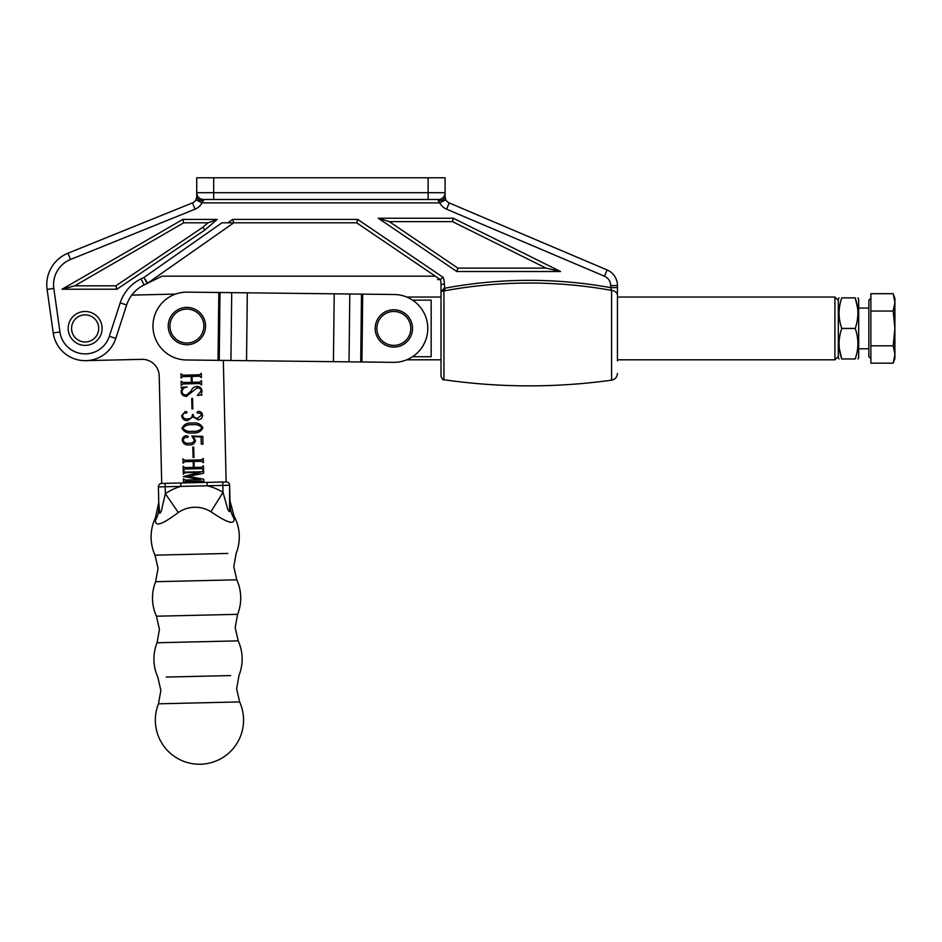 <?xml version="1.0" encoding="UTF-8"?>
<svg xmlns="http://www.w3.org/2000/svg" width="942" height="942" viewBox="0 0 942 942"><rect width="100%" height="100%" fill="white"/><g stroke="black" fill="none" stroke-linecap="round" stroke-linejoin="round"><path stroke-width="1.41" d="M617.446 373.444C617.163 377.13 615.208 379.379 611.593 380.168L611.593 290.371A6.782 4.993 -0 0 1 617.446 295.305L617.446 360.857M443.929 288.405L443.929 290.854L441.021 291.443L444.412 288.276C499.861 277.925 555.285 277.713 610.663 287.628L611.593 290.371C556.145 280.469 500.579 280.586 444.895 290.737L443.929 290.854L443.929 379.744C443.47 380.615 442.493 379.496 441.021 376.388L441.021 284.284A16.968 16.968 0 0 0 440.35 279.574L437.524 279.574M617.446 287.628L610.663 287.628L610.663 285.567A10.174 10.174 0 0 0 604.458 276.206L607.107 269.954L449.228 202.942L607.107 269.954A16.968 16.968 0 0 1 617.446 285.567L617.446 295.305M445.837 199.786L445.095 196.69L445.837 199.786A6.782 6.782 0 0 0 449.228 202.942A6.782 6.782 0 0 1 445.837 199.786A6.782 6.782 0 0 0 449.228 202.942A6.782 6.782 0 0 1 445.837 199.786L439.808 202.895L438.301 200.823A6.782 4.133 0 0 0 445.095 196.69L445.095 177.779L213.693 177.779L213.693 192.71L428.127 192.71L428.127 177.779M438.301 200.823L438.301 199.492L203.519 199.492L201.977 202.895L195.96 199.751L196.737 196.607L196.737 177.779L213.693 177.779M203.519 199.492A6.782 6.782 0 0 1 196.737 192.71A6.782 6.782 0 0 0 203.519 199.492A6.782 6.782 0 0 1 196.737 192.71L213.693 192.71L213.693 199.492M203.519 200.799A6.782 4.192 180 0 1 196.737 196.607L196.607 197.938M604.458 276.206L446.579 209.183A13.577 13.577 0 0 1 439.808 202.895L201.977 202.895A13.577 13.577 0 0 1 195.029 209.195L70.532 259.486A27.141 27.141 0 0 0 53.824 288.44L59.935 331.973A25.446 25.446 0 0 0 109.343 336.294L120.199 302.877A40.718 40.718 0 0 1 141.065 278.867L143.949 277.454L147.164 283.436L144.044 284.967A33.924 33.924 0 0 0 126.652 304.973L115.795 338.39A32.228 32.228 0 0 1 53.223 332.915L47.1 289.382A33.924 33.924 0 0 1 67.989 253.198L192.486 202.895L67.989 253.198A33.924 33.924 0 0 0 47.1 289.382L47.583 292.797M115.795 338.39A32.228 32.228 0 0 1 53.223 332.915A32.228 32.228 0 0 0 115.795 338.39L109.343 336.294M133.658 292.797A33.924 33.924 0 0 1 144.044 284.967A33.924 33.924 0 0 0 131.774 295.105L175.553 294.081M141.065 278.867L144.044 284.967L146.552 283.742M147.164 283.436A3.391 3.391 0 0 0 147.623 283.165L143.949 277.454L221.935 222.818L227.846 222.818L232.686 219.427L357.725 219.427L443.211 277.419L440.35 279.574A16.968 16.968 0 0 1 441.021 284.284A16.968 16.968 0 0 0 440.35 279.574L356.677 222.818L233.757 222.818L147.623 283.165A3.391 3.391 0 0 1 147.164 283.436L162.059 276.171L435.345 276.171M227.846 222.818L233.757 222.818L232.686 219.427M182.772 219.427L183.678 222.818L74.724 285.826L62.078 289.218L182.772 219.427L217.19 219.427L208.029 222.818L183.678 222.818L74.724 285.826L115.878 285.826L202.813 227.293L115.878 285.826L116.914 289.218L62.078 289.218M217.19 219.427L204.873 230.001L202.813 227.293L208.029 222.818M357.725 219.427L356.677 222.818M546.089 268.117L560.549 271.508L456.835 271.508L457.871 268.117L546.089 268.117L452.513 221.629L389.329 221.629L457.871 268.117M456.835 271.508L378.284 218.238L389.329 221.629M452.513 221.629L453.302 218.238L560.549 271.508M443.211 277.419A20.359 20.359 0 0 1 444.412 284.284L444.895 290.737M445.095 192.71A6.782 6.782 0 0 1 438.301 199.492A6.782 6.782 0 0 0 445.095 192.71L428.127 192.71L428.127 199.492M192.486 202.895A6.782 6.782 0 0 0 195.96 199.751A6.782 6.782 0 0 1 192.486 202.895L195.029 209.195M362.705 294.139L394.227 294.505A33.924 33.924 0 0 1 427.774 328.817A33.924 33.924 0 0 1 393.462 362.352L186.504 359.985A33.924 33.924 0 0 1 152.969 325.673A33.924 33.924 0 0 1 187.281 292.138L362.705 294.139L361.928 361.987M93.411 313.615A16.968 16.968 0 0 1 99.946 336.706A16.968 16.968 0 0 1 76.855 343.229A16.968 16.968 0 0 1 70.332 320.15A16.968 16.968 0 0 1 93.411 313.615M838.309 356.417L834.918 359.809L834.918 297.036L617.446 297.036M412.561 300.133L431.165 300.133L431.165 356.724L412.561 356.724M218.038 360.35L218.815 292.491L187.281 292.138M870.879 298.178L868.842 300.215L868.842 356.641L870.879 358.678M870.879 345.796L870.879 311.06L893.204 311.06L894.9 328.428L894.9 358.502L893.204 363.153L870.879 363.153L870.879 345.796L893.204 345.796L894.9 354.475L893.204 363.153L894.617 357.948M870.879 311.06L870.879 293.692L893.204 293.692L894.9 302.382L893.204 311.06M893.793 295.435L894.9 298.343L894.9 328.428L893.204 345.796M839.039 297.884L838.309 299.167L838.309 357.689L839.039 358.961M839.369 348.787L841.771 358.961C838.192 358.961 838.192 358.961 841.771 358.961C838.192 348.811 838.192 338.625 841.771 328.428C838.192 318.266 838.192 308.093 841.771 297.884C838.192 297.884 838.192 297.884 841.771 297.884C838.192 297.884 838.192 297.884 841.771 297.884L855.206 297.884C858.786 297.884 858.786 297.884 855.206 297.884C858.786 308.046 858.786 318.219 855.206 328.428C858.786 338.578 858.786 348.752 855.206 358.961C858.786 358.961 858.786 358.961 855.206 358.961C858.786 358.961 858.786 358.961 855.206 358.961L841.771 358.961M857.927 297.884L858.668 299.167L858.668 357.689L857.927 358.961M855.206 328.428L841.771 328.428M857.609 308.069L855.206 297.884M201.753 468.645L184.973 469.034L183.219 470.482L183.125 466.243L184.926 467.621L193.334 467.42L193.192 461.486L184.785 461.686L183.042 463.134L182.948 458.895L184.773 460.273L201.541 459.873L203.295 458.424L203.401 462.663L201.576 461.297L194.04 461.462L194.182 467.409L201.718 467.232L203.472 465.772L203.566 470.011L201.753 468.645M193.051 436.664L195.524 440.479C194.806 443.541 192.745 445.013 189.342 444.895C185.397 445.283 183.031 443.706 182.23 440.149C182.442 437.477 183.867 435.969 186.516 435.628L188.376 436.699L187.046 437.594L184.962 437.064L183.078 440.067C184.055 442.587 186.069 443.635 189.106 443.199C191.827 443.435 193.581 442.434 194.393 440.173L191.85 436.064L202.789 436.382L202.966 444.294L201.27 444.035L201.105 436.923L193.051 436.664M193.039 416.894L187.517 420.615C184.09 420.579 182.136 418.919 181.665 415.646L185.444 411.324L187.234 412.313L185.857 413.291L184.09 412.961L182.501 415.398C183.031 418.071 184.773 419.237 187.705 418.907C190.743 418.931 192.309 417.483 192.38 414.562L193.228 414.539C193.51 417.059 194.982 418.248 197.62 418.118L201.729 415.033L199.916 412.867L198.161 413.291L196.854 412.431L198.479 411.301C200.964 411.513 202.33 412.879 202.577 415.398C202.294 418.071 200.776 419.543 198.02 419.802L193.039 416.894M186.681 394.898L191.132 391.071C192.133 388.234 194.052 386.691 196.89 386.455C199.892 386.561 201.6 388.057 202.012 390.942L201.235 394.027L202.106 394.957L197.267 395.499L201.164 390.883C200.799 388.716 199.433 387.715 197.066 387.868L186.622 396.311C183.384 396.299 181.535 394.745 181.1 391.648L181.877 388.504L180.994 387.244L187.211 386.974C184.208 387.374 182.454 388.952 181.947 391.731C182.465 394.109 184.043 395.169 186.681 394.898M161.706 483.434A3.391 3.391 0 0 0 158.397 486.908L158.857 506.749L158.397 486.908A3.391 3.391 0 0 1 161.706 483.434L207.063 482.386L207.146 485.778L158.397 486.908A3.391 3.391 0 0 1 161.706 483.434L159.21 375.917A16.968 16.968 0 0 0 141.853 359.349L85.887 360.645M223.325 360.409L226.151 481.939A3.391 3.391 0 0 1 229.624 485.248L229.589 511.671C228.435 511.07 227.564 509.316 226.963 506.396L223.007 492.36L210.914 511.753A29.708 29.708 0 0 0 178.321 512.507C167.97 520.031 155.159 529.18 155.489 520.325L155.43 517.876A44.109 44.109 0 0 0 155.018 555.156L227.823 553.46M199.775 383.559L182.995 383.947L181.241 385.408L181.135 381.169L182.948 382.534L191.344 382.346L191.214 376.411L182.807 376.6L181.064 378.06L180.97 373.821L182.795 375.187L199.563 374.798L201.317 373.338L201.423 377.577L199.598 376.211L192.062 376.388L192.192 382.322L199.739 382.146L201.494 380.698L201.588 384.937L199.775 383.559M191.968 408.91L191.721 398.454L192.568 398.431L192.816 408.887L191.968 408.91M192.592 432.931C187.67 433.626 184.126 432.072 181.959 428.28C183.914 424.324 187.376 422.581 192.356 423.04C197.267 422.381 200.776 423.971 202.871 427.798C200.929 431.683 197.502 433.402 192.592 432.931M193.098 457.529L192.851 447.073L193.699 447.05L193.946 457.506L193.098 457.529M202.035 481.079L185.268 481.468L183.502 482.928L183.407 478.689L185.233 480.055L200.599 479.502L183.36 476.57L200.081 472.354L185.056 472.707L183.301 474.156L183.219 470.764L185.044 472.142L201.823 471.754L203.578 470.293L203.649 473.261L188.412 476.381L203.778 479.207L203.861 482.445L202.035 481.079M192.545 431.236C196.666 431.73 199.834 430.588 202.024 427.821C199.633 425.172 196.431 424.147 192.392 424.736C188.282 424.3 185.091 425.478 182.807 428.269C185.197 430.918 188.435 431.907 192.545 431.236M406.661 317.313A16.968 16.968 0 0 0 382.735 315.605A16.968 16.968 0 0 0 381.027 339.532A16.968 16.968 0 0 0 404.954 341.24A16.968 16.968 0 0 0 406.661 317.313M379.744 340.651A18.663 18.663 0 0 1 381.616 314.322A18.663 18.663 0 0 1 407.945 316.206A18.663 18.663 0 0 1 406.073 342.523A18.663 18.663 0 0 1 379.744 340.651M188.482 342.947A16.968 16.968 0 0 0 203.79 324.472A16.968 16.968 0 0 0 185.303 309.164A16.968 16.968 0 0 0 170.007 327.639A16.968 16.968 0 0 0 188.482 342.947M185.15 307.481A18.663 18.663 0 0 1 205.474 324.319A18.663 18.663 0 0 1 188.635 344.642A18.663 18.663 0 0 1 168.312 327.804A18.663 18.663 0 0 1 185.15 307.481M166.216 677.074L230.66 675.567M237.596 614.325A44.109 44.109 0 0 0 236.795 579.813L155.63 581.697A44.109 44.109 0 0 0 156.431 616.209L237.596 614.325L235.194 627.655L238.208 640.866L157.055 642.762A44.109 44.109 0 0 0 157.856 677.263L160.87 690.474L158.468 703.815A44.109 44.109 0 0 0 200.481 764.221A44.109 44.109 0 0 0 239.633 701.92L158.468 703.815M163.366 554.968L155.018 555.156L158.032 568.367L155.63 581.697M238.208 640.866A44.109 44.109 0 0 1 239.009 675.379L236.619 688.708L239.633 701.92M210.914 511.753C221.676 518.842 234.805 527.296 234.087 518.5L234.028 516.051A44.109 44.109 0 0 1 236.171 553.272L233.781 566.601L236.795 579.813M229.954 522.327L231.767 522.315M207.063 482.386L226.151 481.939M178.321 512.507L165.345 493.702L162.059 507.844C161.6 510.717 160.811 512.542 159.681 513.343L158.751 502.416L155.43 517.876M222.759 482.021L222.842 485.413L229.624 485.248L230.084 505.089L229.989 500.755L234.028 516.051M234.087 518.5A33.924 29.779 -1.3 0 1 230.084 505.089M158.857 506.749A33.924 29.779 -1.3 0 1 155.489 520.325M180.793 482.987L180.876 486.39A52.564 52.564 0 0 0 165.345 493.702L165.097 483.352M607.107 269.954A16.968 16.968 0 0 1 617.446 285.567L610.663 285.567M144.044 284.967A33.924 33.924 0 0 0 126.652 304.973L120.199 302.877M440.35 279.574A16.968 16.968 0 0 1 441.021 284.284L444.412 284.284M378.284 218.238L453.302 218.238M204.873 230.001L116.914 289.218M446.579 209.183L449.228 202.942M70.532 259.486L67.989 253.198M53.824 288.44L47.1 289.382M59.935 331.973L53.223 332.915M220.004 292.503L219.239 360.362M231.708 292.644L230.931 360.492M247.31 292.821L246.533 360.668M334.21 293.81L333.433 361.669M349.8 293.986L349.023 361.846M361.504 294.128L360.727 361.975M78.516 340.274A13.577 13.577 0 0 0 96.979 335.046A13.577 13.577 0 0 0 91.763 316.583A13.577 13.577 0 0 0 73.288 321.799A13.577 13.577 0 0 0 78.516 340.274M222.842 485.413L223.007 492.36A52.564 52.564 0 0 0 207.146 485.778L222.842 485.413M611.593 380.168C555.686 387.904 499.802 387.763 443.929 379.744M834.918 359.809L617.446 359.809M441.021 359.809L406.732 359.809M441.021 297.036L406.732 297.036M838.309 300.439L834.918 297.036M858.668 348.787L868.842 348.787M858.668 308.069L868.842 308.069M156.431 616.209L159.445 629.421L157.055 642.762"/></g></svg>
